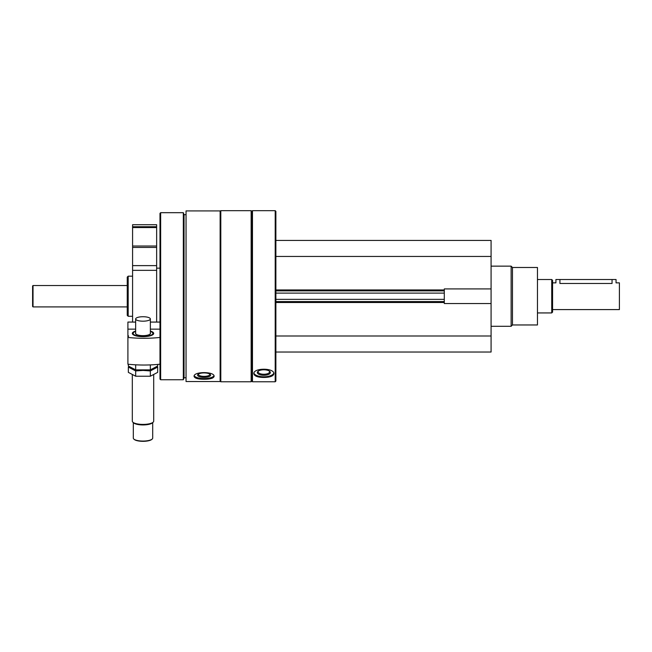 <?xml version="1.0" encoding="UTF-8"?>
<svg xmlns="http://www.w3.org/2000/svg" width="652" height="652" viewBox="0 0 652 652"><rect width="100%" height="100%" fill="white"/><g stroke="black" fill="none" stroke-linecap="round" stroke-linejoin="round"><path stroke-width="0.98" d="M275.877 352.031L491.078 352.031L491.078 240.417L275.877 240.417M491.078 303.53L444.297 303.53L444.297 288.909L491.078 288.909M186.048 381.534L186.048 210.914L220.132 210.914L220.132 381.534L186.048 381.534M207.89 379.089L204.092 379.268C210.188 379.244 213.53 378.29 214.117 376.391L212.454 378.111M214.117 376.391C214.752 371.371 193.457 371.355 194.068 376.391C194.671 378.29 198.012 379.252 204.092 379.268M252.479 381.77L252.479 210.677L275.209 210.677L275.209 381.77L252.479 381.77L251.811 381.102L251.811 211.346L252.479 210.677M273.579 374.745L272.291 375.878M253.824 373.759C254.419 376.155 257.76 377.386 263.848 377.459C269.936 377.386 273.278 376.147 273.873 373.759C274.5 367.72 253.212 367.704 253.824 373.759M275.209 381.77L275.877 381.102L275.877 211.346L275.209 210.677M251.142 381.77L251.142 210.677L220.8 210.677L220.8 381.77L251.142 381.77L251.811 381.102M186.048 377.761L184.043 377.761L184.043 214.687L183.318 212.682L160.653 212.682L160.653 379.766L183.318 379.766L183.318 212.682M160.653 379.766L159.984 379.097L159.984 213.351L160.653 212.682M127.238 315.332L127.238 277.116L128.183 276.171L128.183 316.277L127.238 315.332M273.767 373.148A10.024 4.238 0 0 1 263.848 376.783A10.024 4.238 0 0 1 253.921 373.148M263.848 375.291A6.504 2.747 0 0 1 258.094 371.265A6.504 2.747 0 0 1 263.848 369.798A6.504 2.747 0 0 1 269.594 371.265A6.504 2.747 0 0 1 263.848 375.291M269.203 370.988A5.721 2.421 0 0 1 269.569 371.844A5.721 2.421 0 0 1 263.848 374.256A5.721 2.421 0 0 1 258.119 371.844A5.721 2.421 0 0 1 258.485 370.988M213.954 375.756A10.024 3.431 0 0 1 204.092 378.567A10.024 3.431 0 0 1 194.239 375.756M204.092 377.361A6.504 2.225 0 0 1 198.037 374.329A6.504 2.225 0 0 1 204.092 372.911A6.504 2.225 0 0 1 210.148 374.329A6.504 2.225 0 0 1 204.092 377.361M209.7 374.012A5.721 1.956 0 0 1 209.822 374.403A5.721 1.956 0 0 1 204.092 376.367A5.721 1.956 0 0 1 198.371 374.403A5.721 1.956 0 0 1 198.485 374.012M275.877 256.456L491.078 256.456M275.877 335.992L491.078 335.992M275.877 301.566L444.297 301.566M275.877 290.873L444.297 290.873M512.464 267.483L512.464 324.965L537.46 324.965L537.46 267.483L512.464 267.483L511.127 266.146L491.078 266.146M512.464 324.965L511.127 326.302L511.127 266.146M135.657 329.146L127.906 329.146L127.906 336.611A2.404 0.733 0 0 0 128.574 336.114A2.404 0.733 0 0 0 127.906 335.609L127.906 364.199A48.118 14.597 180 0 0 159.984 364.199M127.906 329.146L127.906 322.064L135.657 322.088M159.984 329.146L150.359 329.146M150.359 331.069A10.693 3.244 180 0 1 153.701 333.425A10.693 3.244 180 0 1 153.147 334.46A10.693 3.244 180 0 1 143.008 336.668A10.693 3.244 180 0 1 132.869 334.46A10.693 3.244 180 0 1 135.657 331.069M127.906 337.451A48.118 14.597 0 0 0 159.984 337.451M153.701 374.957L153.701 421.168A10.693 3.244 180 0 1 153.147 422.203L152.698 422.602L152.698 438.12A9.69 2.942 180 0 1 152.193 439.057L151.818 439.399A9.291 2.82 180 0 1 143.008 441.322A9.291 2.82 180 0 1 134.206 439.399L133.823 439.057A9.69 2.942 180 0 1 133.318 438.12L133.318 422.602M150.359 333.49A7.351 2.233 180 0 1 150.359 333.555A7.351 2.233 180 0 1 150.041 334.207M135.983 334.207A7.351 2.233 180 0 1 135.657 333.555A7.351 2.233 180 0 1 135.657 333.49M150.359 333.001A7.482 2.274 180 0 1 150.107 334.15A7.482 2.274 180 0 1 143.008 335.698A7.482 2.274 180 0 1 135.909 334.15A7.482 2.274 180 0 1 135.657 333.001M150.359 331.428A9.87 2.999 180 0 1 152.372 332.471A9.87 2.999 180 0 1 143.008 336.424A9.87 2.999 180 0 1 133.652 332.471A9.87 2.999 180 0 1 135.657 331.428M132.869 422.203L133.652 422.903A9.87 2.999 180 0 0 143.008 424.941A9.87 2.999 180 0 0 152.372 422.903L153.147 422.203A10.693 3.244 180 0 1 143.008 424.411A10.693 3.244 180 0 1 132.869 422.203A10.693 3.244 180 0 1 132.315 421.168L132.315 374.957M151.818 439.399L152.193 439.057A9.69 2.942 180 0 1 143.008 441.062A9.69 2.942 180 0 1 133.823 439.057L134.206 439.399M150.359 318.95A7.351 2.233 180 0 1 143.008 321.183A7.351 2.233 180 0 1 135.657 318.95A7.351 2.233 180 0 1 143.008 316.725A7.351 2.233 180 0 1 150.359 318.95L150.359 333.425A7.351 2.233 180 0 1 143.008 335.658A7.351 2.233 180 0 1 135.657 333.425L135.657 318.95M157.67 364.427L157.67 366.008L150.343 369.863L135.681 369.863L128.346 366.008L128.346 364.24M135.681 369.863L135.681 364.81M150.343 369.863L150.343 364.9M128.346 367.076L135.681 370.931L143.008 370.426L150.343 370.931L157.67 367.076L157.67 372.373L150.343 376.228L135.681 376.228L128.346 372.373L128.346 367.076M135.681 376.228L135.681 370.931M150.343 376.228L150.343 370.931M552.57 309.594L619.4 309.594L619.4 282.854L616.058 282.854L616.058 279.512L555.911 279.512L555.911 282.854L552.57 282.854M612.049 279.512L612.049 283.473C617.224 282.805 617.224 282.805 612.049 283.473L559.921 283.473C554.746 282.805 554.746 282.805 559.921 283.473C554.746 282.805 554.746 282.805 559.921 283.473L559.921 279.512M551.731 279.512L551.731 312.936L552.57 312.096L552.57 280.352L551.731 279.512L537.46 279.512M127.238 306.913L33.024 306.913L33.024 285.527L127.238 285.527M33.024 306.913L32.6 306.489L32.6 285.959L33.024 285.527M132.584 224.712L156.643 224.712L156.643 226.717L132.584 226.717L132.584 224.712M132.584 226.717L132.584 246.016L156.643 246.016L156.643 226.717M132.584 246.016L132.584 247.426L156.643 247.426L156.643 246.016M132.584 247.426L132.584 265.625L156.643 265.625L156.643 247.426M132.584 265.625L132.584 270.344L156.643 270.344L156.643 265.625M156.643 322.064L156.643 270.344M132.584 322.064L132.584 270.344M275.877 289.944L444.297 289.944M275.877 302.504L444.297 302.504M275.877 299.341L444.297 299.341M275.877 293.107L444.297 293.107M159.984 322.088L150.359 322.088M132.584 227.548L156.643 227.548M251.811 211.346L251.142 210.677M220.132 381.102L220.8 381.77M220.132 211.346L220.8 210.677M186.048 214.687L184.043 214.687M184.043 377.761L183.318 379.766M132.584 276.171L128.183 276.171M132.584 316.277L128.183 316.277M511.127 326.302L491.078 326.302M159.984 322.064L150.359 322.064M135.657 322.064L127.906 322.064M551.731 312.936L537.46 312.936M156.643 268.151L159.984 268.151"/></g></svg>
